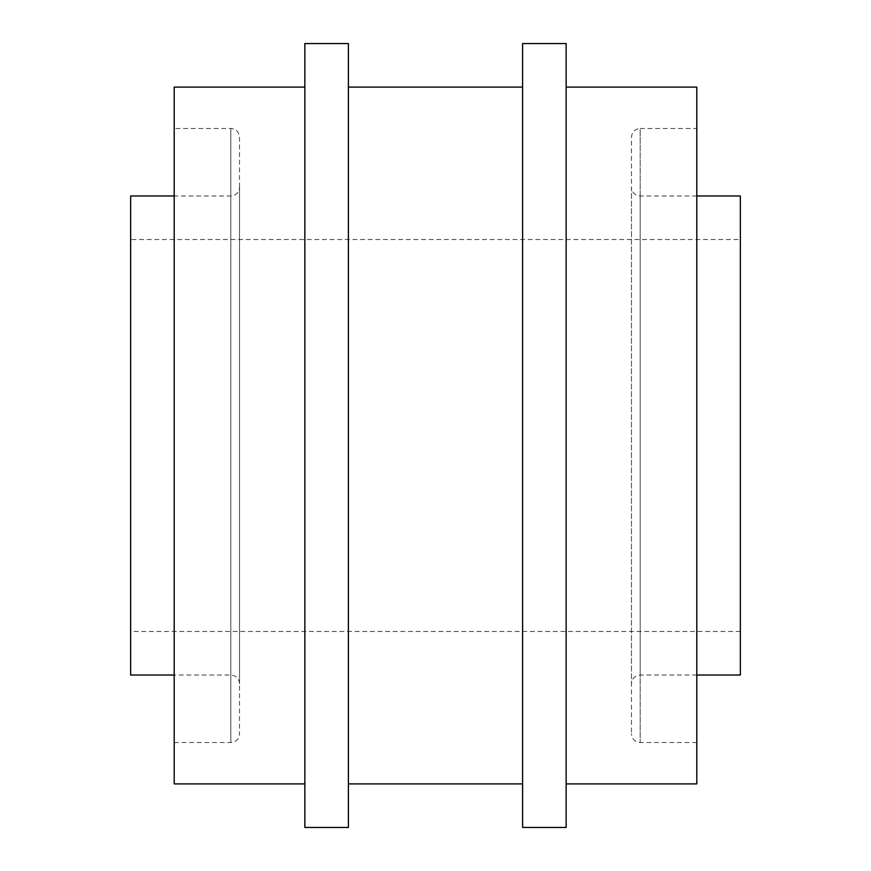 <?xml version="1.0" encoding="UTF-8"?>
<svg xmlns="http://www.w3.org/2000/svg" width="871" height="871" viewBox="0 0 871 871"><rect width="100%" height="100%" fill="white"/><g stroke="black" fill="none" stroke-linecap="round" stroke-linejoin="round"><path stroke-width="0.65" stroke-dasharray="4.36 3.27" d="M696.8 128.473L696.8 742.528L696.8 128.473L640.185 128.473L640.185 742.528L640.185 128.473C634.894 128.984 631.987 131.891 631.475 137.183L631.475 733.818L631.475 137.183M696.8 783.9L696.8 87.1M566.15 87.1L566.15 783.9L566.15 87.1M696.8 195.975L640.185 195.975C634.894 195.463 631.987 192.556 631.475 187.265L631.475 683.735L631.475 187.265M740.35 675.025L740.35 195.975M130.65 675.025L130.65 195.975M239.525 187.265L239.525 683.735L239.525 187.265C239.013 192.556 236.106 195.463 230.815 195.975L174.2 195.975M130.65 239.525L130.65 631.475L130.65 239.525L740.35 239.525L740.35 631.475L740.35 239.525M239.525 137.183L239.525 733.818L239.525 137.183C239.013 131.891 236.106 128.984 230.815 128.473L174.2 128.473L174.2 742.528L174.2 128.473M174.2 783.9L174.2 87.1M304.85 87.1L304.85 783.9L304.85 87.1M304.85 827.45L304.85 43.55M348.4 827.45L348.4 43.55M348.4 87.1L348.4 783.9L348.4 87.1M522.6 87.1L522.6 783.9L522.6 87.1M522.6 827.45L522.6 43.55M566.15 827.45L566.15 43.55M640.185 195.975L640.185 675.025L640.185 195.975M230.815 195.975L230.815 675.025L230.815 195.975M230.815 128.473L230.815 742.528L230.815 128.473M696.8 742.528L640.185 742.528C634.894 742.016 631.987 739.109 631.475 733.818M696.8 675.025L640.185 675.025C634.894 675.537 631.987 678.444 631.475 683.735M239.525 683.735C239.013 678.444 236.106 675.537 230.815 675.025L174.2 675.025M174.2 742.528L230.815 742.528C236.106 742.016 239.013 739.109 239.525 733.818M740.35 631.475L130.65 631.475"/><path stroke-width="1.31" d="M566.15 87.1L696.8 87.1L696.8 783.9L566.15 783.9M696.8 675.025L740.35 675.025L740.35 195.975L696.8 195.975M174.2 195.975L130.65 195.975L130.65 675.025L174.2 675.025M304.85 87.1L174.2 87.1L174.2 783.9L304.85 783.9M304.85 43.55L304.85 827.45L348.4 827.45L348.4 43.55L304.85 43.55M522.6 87.1L348.4 87.1M522.6 43.55L522.6 827.45L566.15 827.45L566.15 43.55L522.6 43.55M522.6 783.9L348.4 783.9"/></g></svg>
